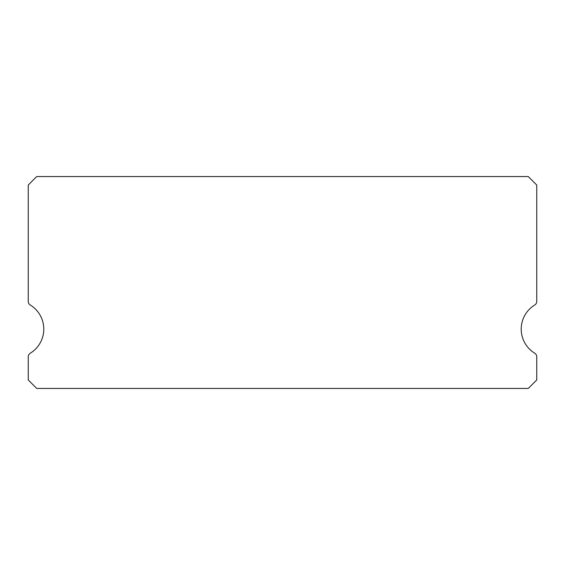 <?xml version="1.0" encoding="UTF-8"?>
<svg xmlns="http://www.w3.org/2000/svg" width="565" height="565" viewBox="0 0 565 565"><rect width="100%" height="100%" fill="white"/><g stroke="black" fill="none" stroke-linecap="round" stroke-linejoin="round"><path stroke-width="0.85" d="M534.723 353.21A28.25 28.25 0 0 1 534.723 305.015A4.238 4.238 0 0 0 536.75 301.399L536.75 185.038L528.275 176.562L36.725 176.562L28.25 185.038L28.25 301.399A4.238 4.238 0 0 0 30.277 305.015A28.25 28.25 0 0 1 30.277 353.21A4.238 4.238 0 0 0 28.25 356.826L28.25 379.963L36.725 388.438L528.275 388.438L536.75 379.963L536.75 356.826A4.238 4.238 0 0 0 534.723 353.21"/></g></svg>
